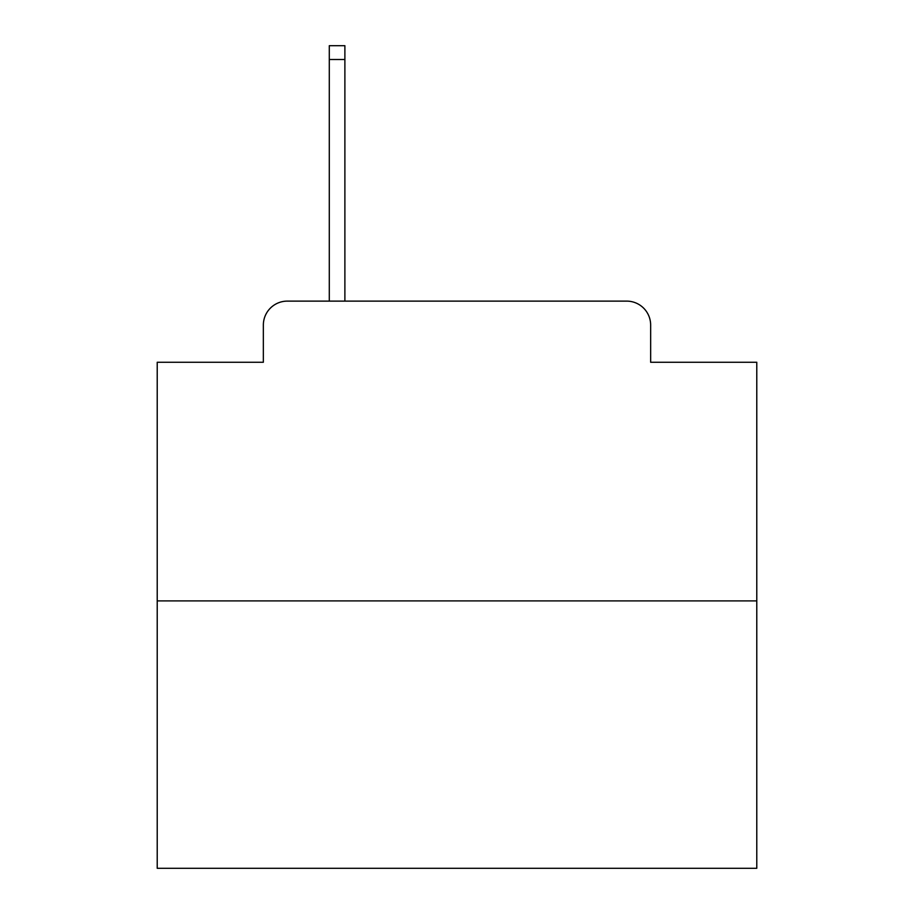 <?xml version="1.0" encoding="UTF-8"?>
<svg xmlns="http://www.w3.org/2000/svg" width="914" height="914" viewBox="0 0 914 914"><rect width="100%" height="100%" fill="white"/><g stroke="black" fill="none" stroke-linecap="round" stroke-linejoin="round"><path stroke-width="1.37" d="M263.346 325.098L263.346 362.264L263.346 325.098A23.981 23.981 0 0 1 287.327 301.117L329.291 301.117L329.291 45.7L344.886 45.7L344.886 301.117L626.673 301.117L287.327 301.117M756.781 600.898L157.219 600.898L157.219 868.3L756.781 868.3L756.781 362.264L650.654 362.264L650.654 325.098A23.981 23.981 0 0 0 626.673 301.117M157.219 600.898L157.219 362.264L263.346 362.264M650.654 362.264L650.654 325.098M329.291 59.49L344.886 59.49"/></g></svg>
